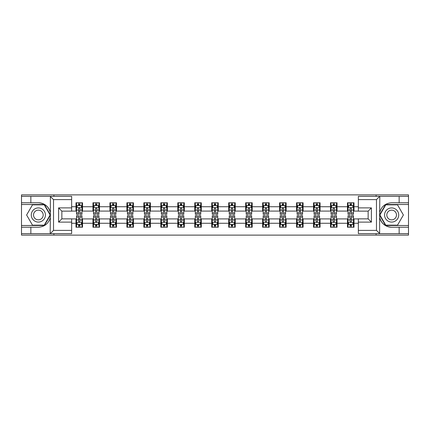 <?xml version="1.0" encoding="UTF-8"?>
<svg xmlns="http://www.w3.org/2000/svg" width="430" height="430" viewBox="0 0 430 430"><rect width="100%" height="100%" fill="white"/><g stroke="black" fill="none" stroke-linecap="round" stroke-linejoin="round"><path stroke-width="0.64" d="M71.643 199.611L53.535 199.611L50.17 196.349L71.643 196.349L71.643 211.141L61.855 211.141L61.855 218.859L71.643 218.859L71.643 233.651L50.17 233.651L50.364 217.37C48.676 223.476 44.677 226.766 38.361 227.239L21.5 227.239L21.5 235.124L408.5 235.124L408.5 204.503L385.581 204.503L379.523 215L385.581 225.497L408.5 225.497M358.357 230.389L376.465 230.389L379.83 233.651L358.357 233.651L358.357 218.859L368.144 218.859L368.144 211.141L358.357 211.141L358.357 196.349L379.83 196.349L379.636 212.63C381.324 206.524 385.323 203.234 391.639 202.761L408.5 202.761L408.5 194.876L376.089 194.876L376.089 196.349M376.089 194.876L21.5 194.876L21.5 225.497L44.419 225.497L50.477 215L44.419 204.503L21.5 204.503M376.089 233.651L376.089 235.124M53.911 235.124L53.911 233.651M53.911 196.349L53.911 194.876M358.357 211.087L354.008 211.087L354.008 202.761L347.483 202.761L347.483 206.733L337.039 206.733L337.039 202.761L330.514 202.761L330.514 206.733L320.07 206.733L320.07 202.761L313.545 202.761L313.545 206.733L303.102 206.733L303.102 202.761L296.576 202.761L296.576 206.733L286.133 206.733L286.133 202.761L279.608 202.761L279.608 206.733L269.169 206.733L269.169 202.761L262.639 202.761L262.639 206.733L252.2 206.733L252.2 202.761L245.675 202.761L245.675 206.733L235.231 206.733L235.231 202.761L228.706 202.761L228.706 206.733L218.263 206.733L218.263 202.761L211.737 202.761L211.737 206.733L201.294 206.733L201.294 202.761L194.768 202.761L194.768 206.733L184.325 206.733L184.325 202.761L177.8 202.761L177.8 206.733L167.361 206.733L167.361 202.761L160.831 202.761L160.831 206.733L150.393 206.733L150.393 202.761L143.867 202.761L143.867 206.733L133.424 206.733L133.424 202.761L126.898 202.761L126.898 206.733L116.455 206.733L116.455 202.761L109.93 202.761L109.93 206.733L99.486 206.733L99.486 202.761L92.961 202.761L92.961 206.733L82.517 206.733L82.517 202.761L75.992 202.761L75.992 206.733L71.643 206.733M354.008 206.733L358.357 206.733M358.357 223.267L354.008 223.267L354.008 227.239L347.483 227.239L347.483 223.267L337.039 223.267L337.039 227.239L330.514 227.239L330.514 223.267L320.07 223.267L320.07 227.239L313.545 227.239L313.545 223.267L303.102 223.267L303.102 227.239L296.576 227.239L296.576 223.267L286.133 223.267L286.133 227.239L279.608 227.239L279.608 223.267L269.169 223.267L269.169 227.239L262.639 227.239L262.639 223.267L252.2 223.267L252.2 227.239L245.675 227.239L245.675 223.267L235.231 223.267L235.231 227.239L228.706 227.239L228.706 223.267L218.263 223.267L218.263 227.239L211.737 227.239L211.737 223.267L201.294 223.267L201.294 227.239L194.768 227.239L194.768 223.267L184.325 223.267L184.325 227.239L177.8 227.239L177.8 223.267L167.361 223.267L167.361 227.239L160.831 227.239L160.831 223.267L150.393 223.267L150.393 227.239L143.867 227.239L143.867 223.267L133.424 223.267L133.424 227.239L126.898 227.239L126.898 223.267L116.455 223.267L116.455 227.239L109.93 227.239L109.93 223.267L99.486 223.267L99.486 227.239L92.961 227.239L92.961 223.267L82.517 223.267L82.517 227.239L75.992 227.239L75.992 223.267L71.643 223.267M347.483 206.733L347.483 211.087L337.039 211.087L337.039 206.733M337.039 223.267L337.039 218.913L347.483 218.913L347.483 223.267M330.514 206.733L330.514 211.087L320.07 211.087L320.07 206.733M320.07 223.267L320.07 218.913L330.514 218.913L330.514 223.267M313.545 206.733L313.545 211.087L303.102 211.087L303.102 206.733M303.102 223.267L303.102 218.913L313.545 218.913L313.545 223.267M296.576 206.733L296.576 211.087L286.133 211.087L286.133 206.733M286.133 223.267L286.133 218.913L296.576 218.913L296.576 223.267M279.608 206.733L279.608 211.087L269.169 211.087L269.169 206.733M269.169 223.267L269.169 218.913L279.608 218.913L279.608 223.267M262.639 206.733L262.639 211.087L252.2 211.087L252.2 206.733M252.2 223.267L252.2 218.913L262.639 218.913L262.639 223.267M245.675 206.733L245.675 211.087L235.231 211.087L235.231 206.733M235.231 223.267L235.231 218.913L245.675 218.913L245.675 223.267M228.706 206.733L228.706 211.087L218.263 211.087L218.263 206.733M218.263 223.267L218.263 218.913L228.706 218.913L228.706 223.267M211.737 206.733L211.737 211.087L201.294 211.087L201.294 206.733M201.294 223.267L201.294 218.913L211.737 218.913L211.737 223.267M194.768 206.733L194.768 211.087L184.325 211.087L184.325 206.733M184.325 223.267L184.325 218.913L194.768 218.913L194.768 223.267M177.8 206.733L177.8 211.087L167.361 211.087L167.361 206.733M167.361 223.267L167.361 218.913L177.8 218.913L177.8 223.267M160.831 206.733L160.831 211.087L150.393 211.087L150.393 206.733M150.393 223.267L150.393 218.913L160.831 218.913L160.831 223.267M143.867 206.733L143.867 211.087L133.424 211.087L133.424 206.733M133.424 223.267L133.424 218.913L143.867 218.913L143.867 223.267M126.898 206.733L126.898 211.087L116.455 211.087L116.455 206.733M116.455 223.267L116.455 218.913L126.898 218.913L126.898 223.267M109.93 206.733L109.93 211.087L99.486 211.087L99.486 206.733M99.486 223.267L99.486 218.913L109.93 218.913L109.93 223.267M92.961 206.733L92.961 211.087L82.517 211.087L82.517 206.733M82.517 223.267L82.517 218.913L92.961 218.913L92.961 223.267M75.992 206.733L75.992 211.087L71.643 211.087M71.643 218.913L75.992 218.913L75.992 223.267M354.008 223.267L354.008 218.913L358.357 218.913M75.992 205.481L76.535 205.481M78.604 205.481L79.91 205.481M81.974 205.481L82.517 205.481M75.992 210.974L76.535 210.974M78.604 210.974L79.91 210.974M81.974 210.974L82.517 210.974M75.992 219.026L76.535 219.026M78.604 219.026L79.91 219.026M81.974 219.026L82.517 219.026M75.992 224.519L76.535 224.519M78.604 224.519L79.91 224.519M81.974 224.519L82.517 224.519M92.961 219.026L93.504 219.026M95.573 219.026L96.879 219.026M98.943 219.026L99.486 219.026M92.961 224.519L93.504 224.519M95.573 224.519L96.879 224.519M98.943 224.519L99.486 224.519M92.961 205.481L93.504 205.481M95.573 205.481L96.879 205.481M98.943 205.481L99.486 205.481M92.961 210.974L93.504 210.974M95.573 210.974L96.879 210.974M98.943 210.974L99.486 210.974M109.93 219.026L110.472 219.026M112.542 219.026L113.843 219.026M115.912 219.026L116.455 219.026M109.93 224.519L110.472 224.519M112.542 224.519L113.843 224.519M115.912 224.519L116.455 224.519M109.93 205.481L110.472 205.481M112.542 205.481L113.843 205.481M115.912 205.481L116.455 205.481M109.93 210.974L110.472 210.974M112.542 210.974L113.843 210.974M115.912 210.974L116.455 210.974M126.898 219.026L127.441 219.026M129.505 219.026L130.811 219.026M132.881 219.026L133.424 219.026M126.898 224.519L127.441 224.519M129.505 224.519L130.811 224.519M132.881 224.519L133.424 224.519M126.898 205.481L127.441 205.481M129.505 205.481L130.811 205.481M132.881 205.481L133.424 205.481M126.898 210.974L127.441 210.974M129.505 210.974L130.811 210.974M132.881 210.974L133.424 210.974M143.867 219.026L144.41 219.026M146.474 219.026L147.78 219.026M149.85 219.026L150.393 219.026M143.867 224.519L144.41 224.519M146.474 224.519L147.78 224.519M149.85 224.519L150.393 224.519M143.867 205.481L144.41 205.481M146.474 205.481L147.78 205.481M149.85 205.481L150.393 205.481M143.867 210.974L144.41 210.974M146.474 210.974L147.78 210.974M149.85 210.974L150.393 210.974M160.831 219.026L161.379 219.026M163.443 219.026L164.749 219.026M166.813 219.026L167.361 219.026M160.831 224.519L161.379 224.519M163.443 224.519L164.749 224.519M166.813 224.519L167.361 224.519M160.831 205.481L161.379 205.481M163.443 205.481L164.749 205.481M166.813 205.481L167.361 205.481M160.831 210.974L161.379 210.974M163.443 210.974L164.749 210.974M166.813 210.974L167.361 210.974M177.8 219.026L178.343 219.026M180.412 219.026L181.718 219.026M183.782 219.026L184.325 219.026M177.8 224.519L178.343 224.519M180.412 224.519L181.718 224.519M183.782 224.519L184.325 224.519M177.8 205.481L178.343 205.481M180.412 205.481L181.718 205.481M183.782 205.481L184.325 205.481M177.8 210.974L178.343 210.974M180.412 210.974L181.718 210.974M183.782 210.974L184.325 210.974M194.768 219.026L195.311 219.026M197.381 219.026L198.687 219.026M200.751 219.026L201.294 219.026M194.768 224.519L195.311 224.519M197.381 224.519L198.687 224.519M200.751 224.519L201.294 224.519M194.768 205.481L195.311 205.481M197.381 205.481L198.687 205.481M200.751 205.481L201.294 205.481M194.768 210.974L195.311 210.974M197.381 210.974L198.687 210.974M200.751 210.974L201.294 210.974M211.737 219.026L212.28 219.026M214.35 219.026L215.65 219.026M217.72 219.026L218.263 219.026M211.737 224.519L212.28 224.519M214.35 224.519L215.65 224.519M217.72 224.519L218.263 224.519M211.737 205.481L212.28 205.481M214.35 205.481L215.65 205.481M217.72 205.481L218.263 205.481M211.737 210.974L212.28 210.974M214.35 210.974L215.65 210.974M217.72 210.974L218.263 210.974M228.706 219.026L229.249 219.026M231.313 219.026L232.619 219.026M234.689 219.026L235.231 219.026M228.706 224.519L229.249 224.519M231.313 224.519L232.619 224.519M234.689 224.519L235.231 224.519M228.706 205.481L229.249 205.481M231.313 205.481L232.619 205.481M234.689 205.481L235.231 205.481M228.706 210.974L229.249 210.974M231.313 210.974L232.619 210.974M234.689 210.974L235.231 210.974M245.675 219.026L246.218 219.026M248.282 219.026L249.588 219.026M251.657 219.026L252.2 219.026M245.675 224.519L246.218 224.519M248.282 224.519L249.588 224.519M251.657 224.519L252.2 224.519M245.675 205.481L246.218 205.481M248.282 205.481L249.588 205.481M251.657 205.481L252.2 205.481M245.675 210.974L246.218 210.974M248.282 210.974L249.588 210.974M251.657 210.974L252.2 210.974M262.639 219.026L263.187 219.026M265.251 219.026L266.557 219.026M268.621 219.026L269.169 219.026M262.639 224.519L263.187 224.519M265.251 224.519L266.557 224.519M268.621 224.519L269.169 224.519M262.639 205.481L263.187 205.481M265.251 205.481L266.557 205.481M268.621 205.481L269.169 205.481M262.639 210.974L263.187 210.974M265.251 210.974L266.557 210.974M268.621 210.974L269.169 210.974M279.608 219.026L280.15 219.026M282.22 219.026L283.526 219.026M285.59 219.026L286.133 219.026M279.608 224.519L280.15 224.519M282.22 224.519L283.526 224.519M285.59 224.519L286.133 224.519M279.608 205.481L280.15 205.481M282.22 205.481L283.526 205.481M285.59 205.481L286.133 205.481M279.608 210.974L280.15 210.974M282.22 210.974L283.526 210.974M285.59 210.974L286.133 210.974M296.576 219.026L297.119 219.026M299.189 219.026L300.495 219.026M302.559 219.026L303.102 219.026M296.576 224.519L297.119 224.519M299.189 224.519L300.495 224.519M302.559 224.519L303.102 224.519M296.576 205.481L297.119 205.481M299.189 205.481L300.495 205.481M302.559 205.481L303.102 205.481M296.576 210.974L297.119 210.974M299.189 210.974L300.495 210.974M302.559 210.974L303.102 210.974M313.545 219.026L314.088 219.026M316.158 219.026L317.458 219.026M319.528 219.026L320.07 219.026M313.545 224.519L314.088 224.519M316.158 224.519L317.458 224.519M319.528 224.519L320.07 224.519M313.545 205.481L314.088 205.481M316.158 205.481L317.458 205.481M319.528 205.481L320.07 205.481M313.545 210.974L314.088 210.974M316.158 210.974L317.458 210.974M319.528 210.974L320.07 210.974M330.514 219.026L331.057 219.026M333.121 219.026L334.427 219.026M336.496 219.026L337.039 219.026M330.514 224.519L331.057 224.519M333.121 224.519L334.427 224.519M336.496 224.519L337.039 224.519M330.514 205.481L331.057 205.481M333.121 205.481L334.427 205.481M336.496 205.481L337.039 205.481M330.514 210.974L331.057 210.974M333.121 210.974L334.427 210.974M336.496 210.974L337.039 210.974M347.483 219.026L348.026 219.026M350.09 219.026L351.396 219.026M353.465 219.026L354.008 219.026M347.483 224.519L348.026 224.519M350.09 224.519L351.396 224.519M353.465 224.519L354.008 224.519M347.483 205.481L348.026 205.481M350.09 205.481L351.396 205.481M353.465 205.481L354.008 205.481M347.483 210.974L348.026 210.974M350.09 210.974L351.396 210.974M353.465 210.974L354.008 210.974M79.91 204.18L78.604 204.18M81.974 212.984L79.91 212.984L79.91 214.35L81.974 214.35L81.974 207.712L80.888 205.535L77.626 205.535L76.535 207.712L76.535 214.35L78.604 214.35L78.604 212.984L76.535 212.984M76.535 207.712L76.535 202.761M81.974 207.712L81.974 202.761M78.604 205.535L78.604 202.761M79.91 202.761L79.91 205.535M79.91 212.984L79.91 208.528C79.475 207.69 79.039 207.69 78.604 208.528L78.604 212.984M78.604 225.82L79.91 225.82M76.535 217.016L78.604 217.016L78.604 215.65L76.535 215.65L76.535 222.288L77.626 224.465L80.888 224.465L81.974 222.288L81.974 215.65L79.91 215.65L79.91 217.016L81.974 217.016M81.974 222.288L81.974 227.239M76.535 222.288L76.535 227.239M79.91 224.465L79.91 227.239M78.604 227.239L78.604 224.465M78.604 217.016L78.604 221.471C79.039 222.31 79.475 222.31 79.91 221.471L79.91 217.016M41.893 208.878A7.068 7.068 0 0 0 32.234 211.463A7.068 7.068 0 0 0 34.825 221.122A7.068 7.068 0 0 0 44.483 218.537A7.068 7.068 0 0 0 41.893 208.878M40.78 210.807A4.843 4.843 0 0 0 34.169 212.581A4.843 4.843 0 0 0 35.937 219.192A4.843 4.843 0 0 0 42.548 217.419A4.843 4.843 0 0 0 40.78 210.807M44.231 225.169L32.486 225.169L26.617 215L32.486 204.83L44.231 204.83L50.1 215L44.231 225.169M395.175 208.878A7.068 7.068 0 0 0 385.517 211.463A7.068 7.068 0 0 0 388.107 221.122A7.068 7.068 0 0 0 397.766 218.537A7.068 7.068 0 0 0 395.175 208.878M394.063 210.807A4.843 4.843 0 0 0 387.452 212.581A4.843 4.843 0 0 0 389.22 219.192A4.843 4.843 0 0 0 395.831 217.419A4.843 4.843 0 0 0 394.063 210.807M397.513 225.169L385.769 225.169L379.9 215L385.769 204.83L397.513 204.83L403.383 215L397.513 225.169M30.852 227.239L30.852 233.651L21.5 233.651M50.17 233.651L30.852 233.651M21.5 227.239L21.5 225.497M50.17 196.349L30.852 196.349L30.852 202.761L21.5 202.761M30.852 196.349L21.5 196.349M38.361 202.761A12.239 12.239 0 0 1 50.364 212.63C48.676 206.524 44.677 203.234 38.361 202.761L30.852 202.761M50.364 217.37L50.364 196.44M61.855 211.141L58.593 207.878L71.643 207.878M71.643 222.122L58.593 222.122L61.855 218.859M50.364 233.56L53.535 230.389L71.643 230.389M399.147 202.761L399.147 196.349L408.5 196.349M379.83 196.349L399.147 196.349M408.5 202.761L408.5 204.503M379.83 233.651L399.147 233.651L399.147 227.239L408.5 227.239M399.147 233.651L408.5 233.651M391.639 227.239A12.239 12.239 0 0 1 379.636 217.37C381.324 223.476 385.323 226.766 391.639 227.239L399.147 227.239M379.636 212.63L379.636 233.56M368.144 218.859L371.407 222.122L358.357 222.122M358.357 207.878L371.407 207.878L368.144 211.141M379.636 196.44L376.465 199.611L358.357 199.611M96.879 204.18L95.573 204.18M98.943 212.984L96.879 212.984L96.879 214.35L98.943 214.35L98.943 207.712L97.857 205.535L94.595 205.535L93.504 207.712L93.504 214.35L95.573 214.35L95.573 212.984L93.504 212.984M93.504 207.712L93.504 202.761M98.943 207.712L98.943 202.761M95.573 205.535L95.573 202.761M96.879 202.761L96.879 205.535M96.879 212.984L96.879 208.528C96.444 207.69 96.008 207.69 95.573 208.528L95.573 212.984M113.843 204.18L112.542 204.18M115.912 212.984L113.843 212.984L113.843 214.35L115.912 214.35L115.912 207.712L114.826 205.535L111.558 205.535L110.472 207.712L110.472 214.35L112.542 214.35L112.542 212.984L110.472 212.984M110.472 207.712L110.472 202.761M115.912 207.712L115.912 202.761M112.542 205.535L112.542 202.761M113.843 202.761L113.843 205.535M113.843 212.984L113.843 208.528C113.412 207.69 112.977 207.69 112.542 208.528L112.542 212.984M95.573 225.82L96.879 225.82M93.504 217.016L95.573 217.016L95.573 215.65L93.504 215.65L93.504 222.288L94.595 224.465L97.857 224.465L98.943 222.288L98.943 215.65L96.879 215.65L96.879 217.016L98.943 217.016M98.943 222.288L98.943 227.239M93.504 222.288L93.504 227.239M96.879 224.465L96.879 227.239M95.573 227.239L95.573 224.465M95.573 217.016L95.573 221.471C96.008 222.31 96.444 222.31 96.879 221.471L96.879 217.016M112.542 225.82L113.843 225.82M110.472 217.016L112.542 217.016L112.542 215.65L110.472 215.65L110.472 222.288L111.558 224.465L114.826 224.465L115.912 222.288L115.912 215.65L113.843 215.65L113.843 217.016L115.912 217.016M115.912 222.288L115.912 227.239M110.472 222.288L110.472 227.239M113.843 224.465L113.843 227.239M112.542 227.239L112.542 224.465M112.542 217.016L112.542 221.471C112.972 222.31 113.407 222.31 113.843 221.471L113.843 217.016M130.811 204.18L129.505 204.18M132.881 212.984L130.811 212.984L130.811 214.35L132.881 214.35L132.881 207.712L131.79 205.535L128.527 205.535L127.441 207.712L127.441 214.35L129.505 214.35L129.505 212.984L127.441 212.984M127.441 207.712L127.441 202.761M132.881 207.712L132.881 202.761M129.505 205.535L129.505 202.761M130.811 202.761L130.811 205.535M130.811 212.984L130.811 208.528C130.376 207.69 129.941 207.69 129.505 208.528L129.505 212.984M147.78 204.18L146.474 204.18M149.85 212.984L147.78 212.984L147.78 214.35L149.85 214.35L149.85 207.712L148.758 205.535L145.496 205.535L144.41 207.712L144.41 214.35L146.474 214.35L146.474 212.984L144.41 212.984M144.41 207.712L144.41 202.761M149.85 207.712L149.85 202.761M146.474 205.535L146.474 202.761M147.78 202.761L147.78 205.535M147.78 212.984L147.78 208.528C147.345 207.69 146.909 207.69 146.474 208.528L146.474 212.984M164.749 204.18L163.443 204.18M166.813 212.984L164.749 212.984L164.749 214.35L166.813 214.35L166.813 207.712L165.727 205.535L162.465 205.535L161.379 207.712L161.379 214.35L163.443 214.35L163.443 212.984L161.379 212.984M161.379 207.712L161.379 202.761M166.813 207.712L166.813 202.761M163.443 205.535L163.443 202.761M164.749 202.761L164.749 205.535M164.749 212.984L164.749 208.528C164.314 207.69 163.878 207.69 163.443 208.528L163.443 212.984M129.505 225.82L130.811 225.82M127.441 217.016L129.505 217.016L129.505 215.65L127.441 215.65L127.441 222.288L128.527 224.465L131.79 224.465L132.881 222.288L132.881 215.65L130.811 215.65L130.811 217.016L132.881 217.016M132.881 222.288L132.881 227.239M127.441 222.288L127.441 227.239M130.811 224.465L130.811 227.239M129.505 227.239L129.505 224.465M129.505 217.016L129.505 221.471C129.941 222.31 130.376 222.31 130.811 221.471L130.811 217.016M146.474 225.82L147.78 225.82M144.41 217.016L146.474 217.016L146.474 215.65L144.41 215.65L144.41 222.288L145.496 224.465L148.758 224.465L149.85 222.288L149.85 215.65L147.78 215.65L147.78 217.016L149.85 217.016M149.85 222.288L149.85 227.239M144.41 222.288L144.41 227.239M147.78 224.465L147.78 227.239M146.474 227.239L146.474 224.465M146.474 217.016L146.474 221.471C146.909 222.31 147.345 222.31 147.78 221.471L147.78 217.016M163.443 225.82L164.749 225.82M161.379 217.016L163.443 217.016L163.443 215.65L161.379 215.65L161.379 222.288L162.465 224.465L165.727 224.465L166.813 222.288L166.813 215.65L164.749 215.65L164.749 217.016L166.813 217.016M166.813 222.288L166.813 227.239M161.379 222.288L161.379 227.239M164.749 224.465L164.749 227.239M163.443 227.239L163.443 224.465M163.443 217.016L163.443 221.471C163.878 222.31 164.314 222.31 164.749 221.471L164.749 217.016M181.718 204.18L180.412 204.18M183.782 212.984L181.718 212.984L181.718 214.35L183.782 214.35L183.782 207.712L182.696 205.535L179.434 205.535L178.343 207.712L178.343 214.35L180.412 214.35L180.412 212.984L178.343 212.984M178.343 207.712L178.343 202.761M183.782 207.712L183.782 202.761M180.412 205.535L180.412 202.761M181.718 202.761L181.718 205.535M181.718 212.984L181.718 208.528C181.283 207.69 180.847 207.69 180.412 208.528L180.412 212.984M180.412 225.82L181.718 225.82M178.343 217.016L180.412 217.016L180.412 215.65L178.343 215.65L178.343 222.288L179.434 224.465L182.696 224.465L183.782 222.288L183.782 215.65L181.718 215.65L181.718 217.016L183.782 217.016M183.782 222.288L183.782 227.239M178.343 222.288L178.343 227.239M181.718 224.465L181.718 227.239M180.412 227.239L180.412 224.465M180.412 217.016L180.412 221.471C180.847 222.31 181.283 222.31 181.718 221.471L181.718 217.016M198.687 204.18L197.381 204.18M200.751 212.984L198.687 212.984L198.687 214.35L200.751 214.35L200.751 207.712L199.665 205.535L196.402 205.535L195.311 207.712L195.311 214.35L197.381 214.35L197.381 212.984L195.311 212.984M195.311 207.712L195.311 202.761M200.751 207.712L200.751 202.761M197.381 205.535L197.381 202.761M198.687 202.761L198.687 205.535M198.687 212.984L198.687 208.528C198.251 207.69 197.816 207.69 197.381 208.528L197.381 212.984M197.381 225.82L198.687 225.82M195.311 217.016L197.381 217.016L197.381 215.65L195.311 215.65L195.311 222.288L196.402 224.465L199.665 224.465L200.751 222.288L200.751 215.65L198.687 215.65L198.687 217.016L200.751 217.016M200.751 222.288L200.751 227.239M195.311 222.288L195.311 227.239M198.687 224.465L198.687 227.239M197.381 227.239L197.381 224.465M197.381 217.016L197.381 221.471C197.816 222.31 198.251 222.31 198.687 221.471L198.687 217.016M215.65 204.18L214.35 204.18M217.72 212.984L215.65 212.984L215.65 214.35L217.72 214.35L217.72 207.712L216.634 205.535L213.366 205.535L212.28 207.712L212.28 214.35L214.35 214.35L214.35 212.984L212.28 212.984M212.28 207.712L212.28 202.761M217.72 207.712L217.72 202.761M214.35 205.535L214.35 202.761M215.65 202.761L215.65 205.535M215.65 212.984L215.65 208.528C215.22 207.69 214.785 207.69 214.35 208.528L214.35 212.984M214.35 225.82L215.65 225.82M212.28 217.016L214.35 217.016L214.35 215.65L212.28 215.65L212.28 222.288L213.366 224.465L216.634 224.465L217.72 222.288L217.72 215.65L215.65 215.65L215.65 217.016L217.72 217.016M217.72 222.288L217.72 227.239M212.28 222.288L212.28 227.239M215.65 224.465L215.65 227.239M214.35 227.239L214.35 224.465M214.35 217.016L214.35 221.471C214.78 222.31 215.215 222.31 215.65 221.471L215.65 217.016M232.619 204.18L231.313 204.18M234.689 212.984L232.619 212.984L232.619 214.35L234.689 214.35L234.689 207.712L233.597 205.535L230.335 205.535L229.249 207.712L229.249 214.35L231.313 214.35L231.313 212.984L229.249 212.984M229.249 207.712L229.249 202.761M234.689 207.712L234.689 202.761M231.313 205.535L231.313 202.761M232.619 202.761L232.619 205.535M232.619 212.984L232.619 208.528C232.184 207.69 231.749 207.69 231.313 208.528L231.313 212.984M231.313 225.82L232.619 225.82M229.249 217.016L231.313 217.016L231.313 215.65L229.249 215.65L229.249 222.288L230.335 224.465L233.597 224.465L234.689 222.288L234.689 215.65L232.619 215.65L232.619 217.016L234.689 217.016M234.689 222.288L234.689 227.239M229.249 222.288L229.249 227.239M232.619 224.465L232.619 227.239M231.313 227.239L231.313 224.465M231.313 217.016L231.313 221.471C231.749 222.31 232.184 222.31 232.619 221.471L232.619 217.016M249.588 204.18L248.282 204.18M251.657 212.984L249.588 212.984L249.588 214.35L251.657 214.35L251.657 207.712L250.566 205.535L247.304 205.535L246.218 207.712L246.218 214.35L248.282 214.35L248.282 212.984L246.218 212.984M246.218 207.712L246.218 202.761M251.657 207.712L251.657 202.761M248.282 205.535L248.282 202.761M249.588 202.761L249.588 205.535M249.588 212.984L249.588 208.528C249.153 207.69 248.717 207.69 248.282 208.528L248.282 212.984M248.282 225.82L249.588 225.82M246.218 217.016L248.282 217.016L248.282 215.65L246.218 215.65L246.218 222.288L247.304 224.465L250.566 224.465L251.657 222.288L251.657 215.65L249.588 215.65L249.588 217.016L251.657 217.016M251.657 222.288L251.657 227.239M246.218 222.288L246.218 227.239M249.588 224.465L249.588 227.239M248.282 227.239L248.282 224.465M248.282 217.016L248.282 221.471C248.717 222.31 249.153 222.31 249.588 221.471L249.588 217.016M266.557 204.18L265.251 204.18M268.621 212.984L266.557 212.984L266.557 214.35L268.621 214.35L268.621 207.712L267.535 205.535L264.273 205.535L263.187 207.712L263.187 214.35L265.251 214.35L265.251 212.984L263.187 212.984M263.187 207.712L263.187 202.761M268.621 207.712L268.621 202.761M265.251 205.535L265.251 202.761M266.557 202.761L266.557 205.535M266.557 212.984L266.557 208.528C266.122 207.69 265.686 207.69 265.251 208.528L265.251 212.984M265.251 225.82L266.557 225.82M263.187 217.016L265.251 217.016L265.251 215.65L263.187 215.65L263.187 222.288L264.273 224.465L267.535 224.465L268.621 222.288L268.621 215.65L266.557 215.65L266.557 217.016L268.621 217.016M268.621 222.288L268.621 227.239M263.187 222.288L263.187 227.239M266.557 224.465L266.557 227.239M265.251 227.239L265.251 224.465M265.251 217.016L265.251 221.471C265.686 222.31 266.122 222.31 266.557 221.471L266.557 217.016M283.526 204.18L282.22 204.18M285.59 212.984L283.526 212.984L283.526 214.35L285.59 214.35L285.59 207.712L284.504 205.535L281.241 205.535L280.15 207.712L280.15 214.35L282.22 214.35L282.22 212.984L280.15 212.984M280.15 207.712L280.15 202.761M285.59 207.712L285.59 202.761M282.22 205.535L282.22 202.761M283.526 202.761L283.526 205.535M283.526 212.984L283.526 208.528C283.09 207.69 282.655 207.69 282.22 208.528L282.22 212.984M282.22 225.82L283.526 225.82M280.15 217.016L282.22 217.016L282.22 215.65L280.15 215.65L280.15 222.288L281.241 224.465L284.504 224.465L285.59 222.288L285.59 215.65L283.526 215.65L283.526 217.016L285.59 217.016M285.59 222.288L285.59 227.239M280.15 222.288L280.15 227.239M283.526 224.465L283.526 227.239M282.22 227.239L282.22 224.465M282.22 217.016L282.22 221.471C282.655 222.31 283.09 222.31 283.526 221.471L283.526 217.016M300.495 204.18L299.189 204.18M302.559 212.984L300.495 212.984L300.495 214.35L302.559 214.35L302.559 207.712L301.473 205.535L298.21 205.535L297.119 207.712L297.119 214.35L299.189 214.35L299.189 212.984L297.119 212.984M297.119 207.712L297.119 202.761M302.559 207.712L302.559 202.761M299.189 205.535L299.189 202.761M300.495 202.761L300.495 205.535M300.495 212.984L300.495 208.528C300.059 207.69 299.624 207.69 299.189 208.528L299.189 212.984M299.189 225.82L300.495 225.82M297.119 217.016L299.189 217.016L299.189 215.65L297.119 215.65L297.119 222.288L298.21 224.465L301.473 224.465L302.559 222.288L302.559 215.65L300.495 215.65L300.495 217.016L302.559 217.016M302.559 222.288L302.559 227.239M297.119 222.288L297.119 227.239M300.495 224.465L300.495 227.239M299.189 227.239L299.189 224.465M299.189 217.016L299.189 221.471C299.624 222.31 300.059 222.31 300.495 221.471L300.495 217.016M317.458 204.18L316.158 204.18M319.528 212.984L317.458 212.984L317.458 214.35L319.528 214.35L319.528 207.712L318.442 205.535L315.174 205.535L314.088 207.712L314.088 214.35L316.158 214.35L316.158 212.984L314.088 212.984M314.088 207.712L314.088 202.761M319.528 207.712L319.528 202.761M316.158 205.535L316.158 202.761M317.458 202.761L317.458 205.535M317.458 212.984L317.458 208.528C317.028 207.69 316.593 207.69 316.158 208.528L316.158 212.984M316.158 225.82L317.458 225.82M314.088 217.016L316.158 217.016L316.158 215.65L314.088 215.65L314.088 222.288L315.174 224.465L318.442 224.465L319.528 222.288L319.528 215.65L317.458 215.65L317.458 217.016L319.528 217.016M319.528 222.288L319.528 227.239M314.088 222.288L314.088 227.239M317.458 224.465L317.458 227.239M316.158 227.239L316.158 224.465M316.158 217.016L316.158 221.471C316.587 222.31 317.023 222.31 317.458 221.471L317.458 217.016M334.427 204.18L333.121 204.18M336.496 212.984L334.427 212.984L334.427 214.35L336.496 214.35L336.496 207.712L335.405 205.535L332.143 205.535L331.057 207.712L331.057 214.35L333.121 214.35L333.121 212.984L331.057 212.984M331.057 207.712L331.057 202.761M336.496 207.712L336.496 202.761M333.121 205.535L333.121 202.761M334.427 202.761L334.427 205.535M334.427 212.984L334.427 208.528C333.992 207.69 333.556 207.69 333.121 208.528L333.121 212.984M333.121 225.82L334.427 225.82M331.057 217.016L333.121 217.016L333.121 215.65L331.057 215.65L331.057 222.288L332.143 224.465L335.405 224.465L336.496 222.288L336.496 215.65L334.427 215.65L334.427 217.016L336.496 217.016M336.496 222.288L336.496 227.239M331.057 222.288L331.057 227.239M334.427 224.465L334.427 227.239M333.121 227.239L333.121 224.465M333.121 217.016L333.121 221.471C333.556 222.31 333.992 222.31 334.427 221.471L334.427 217.016M351.396 204.18L350.09 204.18M353.465 212.984L351.396 212.984L351.396 214.35L353.465 214.35L353.465 207.712L352.374 205.535L349.112 205.535L348.026 207.712L348.026 214.35L350.09 214.35L350.09 212.984L348.026 212.984M348.026 207.712L348.026 202.761M353.465 207.712L353.465 202.761M350.09 205.535L350.09 202.761M351.396 202.761L351.396 205.535M351.396 212.984L351.396 208.528C350.961 207.69 350.525 207.69 350.09 208.528L350.09 212.984M350.09 225.82L351.396 225.82M348.026 217.016L350.09 217.016L350.09 215.65L348.026 215.65L348.026 222.288L349.112 224.465L352.374 224.465L353.465 222.288L353.465 215.65L351.396 215.65L351.396 217.016L353.465 217.016M353.465 222.288L353.465 227.239M348.026 222.288L348.026 227.239M351.396 224.465L351.396 227.239M350.09 227.239L350.09 224.465M350.09 217.016L350.09 221.471C350.525 222.31 350.961 222.31 351.396 221.471L351.396 217.016M81.947 207.658L76.567 207.658M76.535 205.669L77.561 205.669M80.953 205.669L81.974 205.669M78.604 210.066L76.535 210.066M81.974 210.066L79.91 210.066M79.91 204.868L78.604 204.868M76.567 222.342L81.947 222.342M81.974 224.331L80.953 224.331M77.561 224.331L76.535 224.331M79.91 219.934L81.974 219.934M76.535 219.934L78.604 219.934M78.604 225.132L79.91 225.132M53.535 199.611L53.535 230.389M58.593 222.122L58.593 207.878M376.465 230.389L376.465 199.611M371.407 207.878L371.407 222.122M98.916 207.658L93.53 207.658M93.504 205.669L94.53 205.669M97.922 205.669L98.943 205.669M95.573 210.066L93.504 210.066M98.943 210.066L96.879 210.066M96.879 204.868L95.573 204.868M115.885 207.658L110.499 207.658M110.472 205.669L111.494 205.669M114.891 205.669L115.912 205.669M112.542 210.066L110.472 210.066M115.912 210.066L113.843 210.066M113.843 204.868L112.542 204.868M93.53 222.342L98.916 222.342M98.943 224.331L97.922 224.331M94.53 224.331L93.504 224.331M96.879 219.934L98.943 219.934M93.504 219.934L95.573 219.934M95.573 225.132L96.879 225.132M110.499 222.342L115.885 222.342M115.912 224.331L114.891 224.331M111.494 224.331L110.472 224.331M113.843 219.934L115.912 219.934M110.472 219.934L112.542 219.934M112.542 225.132L113.843 225.132M132.854 207.658L127.468 207.658M127.441 205.669L128.463 205.669M131.859 205.669L132.881 205.669M129.505 210.066L127.441 210.066M132.881 210.066L130.811 210.066M130.811 204.868L129.505 204.868M149.823 207.658L144.437 207.658M144.41 205.669L145.431 205.669M148.823 205.669L149.85 205.669M146.474 210.066L144.41 210.066M149.85 210.066L147.78 210.066M147.78 204.868L146.474 204.868M166.786 207.658L161.406 207.658M161.379 205.669L162.4 205.669M165.792 205.669L166.813 205.669M163.443 210.066L161.379 210.066M166.813 210.066L164.749 210.066M164.749 204.868L163.443 204.868M127.468 222.342L132.854 222.342M132.881 224.331L131.859 224.331M128.463 224.331L127.441 224.331M130.811 219.934L132.881 219.934M127.441 219.934L129.505 219.934M129.505 225.132L130.811 225.132M144.437 222.342L149.823 222.342M149.85 224.331L148.823 224.331M145.431 224.331L144.41 224.331M147.78 219.934L149.85 219.934M144.41 219.934L146.474 219.934M146.474 225.132L147.78 225.132M161.406 222.342L166.786 222.342M166.813 224.331L165.792 224.331M162.4 224.331L161.379 224.331M164.749 219.934L166.813 219.934M161.379 219.934L163.443 219.934M163.443 225.132L164.749 225.132M183.755 207.658L178.369 207.658M178.343 205.669L179.369 205.669M182.761 205.669L183.782 205.669M180.412 210.066L178.343 210.066M183.782 210.066L181.718 210.066M181.718 204.868L180.412 204.868M178.369 222.342L183.755 222.342M183.782 224.331L182.761 224.331M179.369 224.331L178.343 224.331M181.718 219.934L183.782 219.934M178.343 219.934L180.412 219.934M180.412 225.132L181.718 225.132M200.724 207.658L195.338 207.658M195.311 205.669L196.333 205.669M199.73 205.669L200.751 205.669M197.381 210.066L195.311 210.066M200.751 210.066L198.687 210.066M198.687 204.868L197.381 204.868M195.338 222.342L200.724 222.342M200.751 224.331L199.73 224.331M196.333 224.331L195.311 224.331M198.687 219.934L200.751 219.934M195.311 219.934L197.381 219.934M197.381 225.132L198.687 225.132M217.693 207.658L212.307 207.658M212.28 205.669L213.301 205.669M216.698 205.669L217.72 205.669M214.35 210.066L212.28 210.066M217.72 210.066L215.65 210.066M215.65 204.868L214.35 204.868M212.307 222.342L217.693 222.342M217.72 224.331L216.698 224.331M213.301 224.331L212.28 224.331M215.65 219.934L217.72 219.934M212.28 219.934L214.35 219.934M214.35 225.132L215.65 225.132M234.662 207.658L229.276 207.658M229.249 205.669L230.27 205.669M233.667 205.669L234.689 205.669M231.313 210.066L229.249 210.066M234.689 210.066L232.619 210.066M232.619 204.868L231.313 204.868M229.276 222.342L234.662 222.342M234.689 224.331L233.667 224.331M230.27 224.331L229.249 224.331M232.619 219.934L234.689 219.934M229.249 219.934L231.313 219.934M231.313 225.132L232.619 225.132M251.631 207.658L246.245 207.658M246.218 205.669L247.239 205.669M250.631 205.669L251.657 205.669M248.282 210.066L246.218 210.066M251.657 210.066L249.588 210.066M249.588 204.868L248.282 204.868M246.245 222.342L251.631 222.342M251.657 224.331L250.631 224.331M247.239 224.331L246.218 224.331M249.588 219.934L251.657 219.934M246.218 219.934L248.282 219.934M248.282 225.132L249.588 225.132M268.594 207.658L263.214 207.658M263.187 205.669L264.208 205.669M267.6 205.669L268.621 205.669M265.251 210.066L263.187 210.066M268.621 210.066L266.557 210.066M266.557 204.868L265.251 204.868M263.214 222.342L268.594 222.342M268.621 224.331L267.6 224.331M264.208 224.331L263.187 224.331M266.557 219.934L268.621 219.934M263.187 219.934L265.251 219.934M265.251 225.132L266.557 225.132M285.563 207.658L280.177 207.658M280.15 205.669L281.177 205.669M284.569 205.669L285.59 205.669M282.22 210.066L280.15 210.066M285.59 210.066L283.526 210.066M283.526 204.868L282.22 204.868M280.177 222.342L285.563 222.342M285.59 224.331L284.569 224.331M281.177 224.331L280.15 224.331M283.526 219.934L285.59 219.934M280.15 219.934L282.22 219.934M282.22 225.132L283.526 225.132M302.532 207.658L297.146 207.658M297.119 205.669L298.14 205.669M301.537 205.669L302.559 205.669M299.189 210.066L297.119 210.066M302.559 210.066L300.495 210.066M300.495 204.868L299.189 204.868M297.146 222.342L302.532 222.342M302.559 224.331L301.537 224.331M298.14 224.331L297.119 224.331M300.495 219.934L302.559 219.934M297.119 219.934L299.189 219.934M299.189 225.132L300.495 225.132M319.501 207.658L314.115 207.658M314.088 205.669L315.109 205.669M318.506 205.669L319.528 205.669M316.158 210.066L314.088 210.066M319.528 210.066L317.458 210.066M317.458 204.868L316.158 204.868M314.115 222.342L319.501 222.342M319.528 224.331L318.506 224.331M315.109 224.331L314.088 224.331M317.458 219.934L319.528 219.934M314.088 219.934L316.158 219.934M316.158 225.132L317.458 225.132M336.47 207.658L331.084 207.658M331.057 205.669L332.078 205.669M335.47 205.669L336.496 205.669M333.121 210.066L331.057 210.066M336.496 210.066L334.427 210.066M334.427 204.868L333.121 204.868M331.084 222.342L336.47 222.342M336.496 224.331L335.47 224.331M332.078 224.331L331.057 224.331M334.427 219.934L336.496 219.934M331.057 219.934L333.121 219.934M333.121 225.132L334.427 225.132M353.433 207.658L348.053 207.658M348.026 205.669L349.047 205.669M352.439 205.669L353.465 205.669M350.09 210.066L348.026 210.066M353.465 210.066L351.396 210.066M351.396 204.868L350.09 204.868M348.053 222.342L353.433 222.342M353.465 224.331L352.439 224.331M349.047 224.331L348.026 224.331M351.396 219.934L353.465 219.934M348.026 219.934L350.09 219.934M350.09 225.132L351.396 225.132"/></g></svg>

